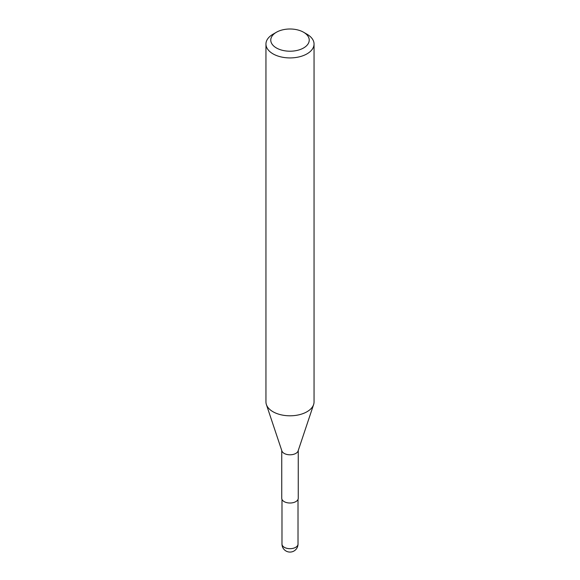 <?xml version="1.0" encoding="UTF-8"?>
<svg xmlns="http://www.w3.org/2000/svg" width="580" height="580" viewBox="0 0 580 580"><rect width="100%" height="100%" fill="white"/><g stroke="black" fill="none" stroke-linecap="round" stroke-linejoin="round"><path stroke-width="0.87" d="M307.001 34.22L303.601 32.255A19.234 11.107 180 0 1 303.601 47.959A19.234 11.107 180 0 1 276.399 47.959A19.234 11.107 180 0 1 276.399 32.255A19.234 11.107 180 0 1 303.601 32.255L307.001 34.22A24.048 13.884 180 0 1 314.048 44.036A24.048 13.884 180 0 1 290 57.92A24.048 13.884 180 0 1 265.952 44.036A24.048 13.884 180 0 1 272.999 34.22L276.399 32.255M298.258 450.493L298.258 498.242A8.258 4.763 180 0 1 290 503.012A8.258 4.763 180 0 1 281.742 498.242L281.742 450.493M314.048 44.036L314.048 401.918A24.048 13.884 180 0 1 313.613 404.55L298.106 450.935A8.258 4.763 180 0 1 290 454.8A8.258 4.763 180 0 1 281.894 450.935L266.387 404.55A24.048 13.884 180 0 1 265.952 401.918L265.952 44.036M313.613 404.55A24.048 13.884 180 0 1 290 415.802A24.048 13.884 180 0 1 266.387 404.55M298.019 544.054A8.018 4.625 180 0 1 293.067 548.332A8.018 4.625 180 0 1 284.33 547.332A8.018 4.625 180 0 1 281.981 544.054A8.018 8.018 0 0 0 294.009 551A8.018 8.018 0 0 0 298.019 544.054L298.011 499.394M281.989 499.394L281.981 544.054"/></g></svg>
